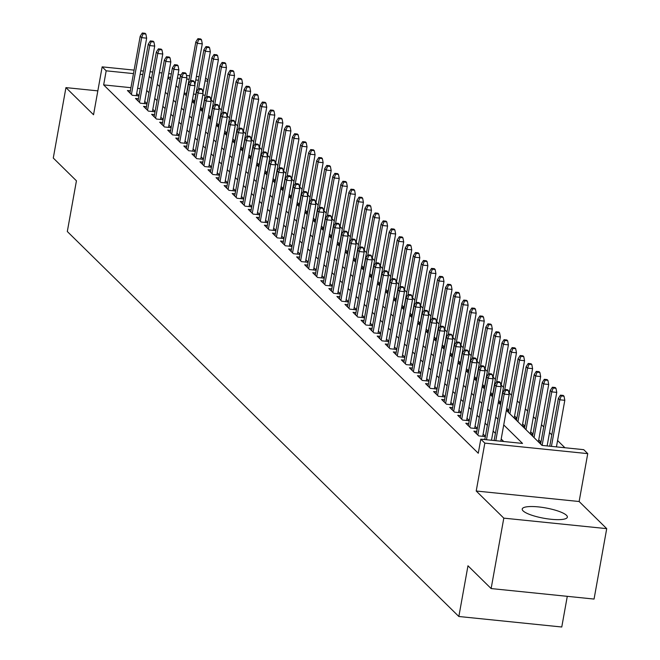 <?xml version="1.0" encoding="UTF-8"?>
<svg xmlns="http://www.w3.org/2000/svg" width="660" height="660" viewBox="0 0 660 660"><rect width="100%" height="100%" fill="white"/><g stroke="black" fill="none" stroke-linecap="round" stroke-linejoin="round"><path stroke-width="0.99" d="M566.486 515.312A22.935 5.239 10.2 0 0 542.083 507.35A22.935 5.239 10.2 0 0 522.225 509.033A22.935 5.239 10.2 0 0 523.099 510.881A22.935 5.239 10.2 0 0 547.503 518.834A22.935 5.239 10.2 0 0 567.361 517.159A22.935 5.239 10.2 0 0 566.486 515.312M506.352 410.363L542 445.409L583.72 449.666L587.746 453.626L484.828 443.124L480.802 439.164L522.522 443.421L503.728 424.941M579.134 501.517L476.215 491.015L503.803 518.141L491.131 588.563L594.058 599.065L606.721 528.643L579.134 501.517L587.746 453.626M567.286 596.335L561.767 627L458.848 616.498L67.312 231.52L76.436 180.815L53.278 158.037L65.942 87.615L93.538 114.749L102.151 66.858L134.095 70.117M205.631 77.913L207.908 80.149M564.91 447.744L557.576 440.534M551.793 434.849L549.524 432.613M543.741 426.929L541.464 424.693M535.681 419.009L533.412 416.773M527.629 411.089L525.352 408.853M519.568 403.169L517.291 400.933M511.516 395.241L509.239 393.005M503.456 387.321L501.179 385.085M495.404 379.401L493.127 377.165M487.344 371.481L485.067 369.245M479.284 363.561L477.015 361.325M471.232 355.641L468.955 353.405M463.171 347.713L460.903 345.477M455.119 339.793L452.842 337.557M447.059 331.873L444.79 329.637M439.007 323.953L436.73 321.717M430.947 316.033L428.678 313.797M422.895 308.113L420.618 305.877M414.835 300.185L412.566 297.949M406.783 292.264L404.506 290.029M398.722 284.344L396.454 282.109M390.671 276.424L388.393 274.189M382.61 268.504L380.341 266.269M374.558 260.584L372.281 258.349M366.498 252.656L364.229 250.421M358.446 244.736L356.169 242.5M350.386 236.816L348.117 234.58M342.334 228.896L340.057 226.66M334.274 220.976L332.005 218.74M326.221 213.056L323.945 210.82M318.161 205.128L315.884 202.892M310.109 197.208L307.832 194.972M302.049 189.288L299.772 187.052M293.997 181.368L291.72 179.132M285.937 173.448L283.66 171.212M277.876 165.528L275.608 163.292M269.825 157.6L267.548 155.364M261.764 149.68L259.495 147.444M253.712 141.76L251.435 139.524M245.652 133.84L243.383 131.604M237.6 125.92L235.323 123.684M229.54 118L227.271 115.764M221.488 110.071L219.211 107.836M213.427 102.151L211.159 99.916M503.803 518.141L606.721 528.643M97.837 90.865L65.942 87.615M484.844 439.362L482.155 439.304M476.792 431.442L473.863 431.145L478.698 435.897L485.347 436.573M468.732 423.522L465.803 423.225L470.638 427.977L477.295 428.654M460.68 415.602L457.751 415.305L462.586 420.057L469.235 420.733M452.62 407.682L449.691 407.385L454.526 412.137L461.183 412.813M444.568 399.762L441.639 399.457L446.473 404.209L453.123 404.893M436.507 391.834L433.579 391.537L438.413 396.289L445.071 396.974M428.456 383.914L425.527 383.617L430.361 388.369L437.011 389.045M420.395 375.994L417.466 375.697L422.301 380.449L428.959 381.125M412.343 368.074L409.414 367.777L414.249 372.529L420.898 373.205M404.283 360.154L401.354 359.857L406.189 364.609L412.838 365.285M396.231 352.234L393.302 351.928L398.137 356.68L404.786 357.365M388.171 344.305L385.242 344.008L390.076 348.76L396.726 349.445M380.119 336.385L377.19 336.088L382.016 340.84L388.674 341.517M372.058 328.465L369.13 328.168L373.964 332.921L380.614 333.597M364.007 320.546L361.078 320.248L365.904 325L372.562 325.677M355.946 312.625L353.017 312.328L357.852 317.08L364.501 317.757M347.886 304.705L344.957 304.4L349.792 309.152L356.45 309.837M339.834 296.777L336.905 296.48L341.74 301.232L348.389 301.917M331.774 288.857L328.845 288.56L333.679 293.312L340.337 293.989M323.722 280.937L320.793 280.64L325.627 285.392L332.277 286.069M315.661 273.017L312.733 272.72L317.567 277.472L324.225 278.149M307.609 265.097L304.681 264.8L309.515 269.552L316.165 270.229M299.549 257.177L296.62 256.872L301.455 261.624L308.113 262.309M291.497 249.249L288.568 248.952L293.403 253.704L300.052 254.389M283.437 241.329L280.508 241.032L285.343 245.784L292 246.46M275.385 233.409L272.456 233.112L277.291 237.864L283.94 238.54M267.325 225.489L264.396 225.192L269.23 229.944L275.888 230.62M259.273 217.569L256.344 217.272L261.178 222.024L267.828 222.7M251.212 209.649L248.284 209.344L253.118 214.096L259.776 214.78M243.16 201.721L240.232 201.424L245.066 206.176L251.716 206.861M235.1 193.801L232.172 193.504L237.006 198.256L243.664 198.932M227.048 185.881L224.12 185.584L228.954 190.336L235.603 191.012M218.988 177.961L216.059 177.664L220.894 182.416L227.543 183.092M210.936 170.041L208.007 169.744L212.842 174.496L219.491 175.172M202.876 162.121L199.947 161.815L204.781 166.567L211.431 167.252M194.824 154.192L191.895 153.895L196.73 158.648L203.379 159.332M186.763 146.273L183.835 145.975L188.669 150.727L195.319 151.404M178.712 138.352L175.783 138.055L180.609 142.807L187.267 143.484M170.651 130.432L167.722 130.136L172.557 134.887L179.206 135.564M162.599 122.512L159.67 122.215L164.497 126.968L171.154 127.644M154.539 114.593L151.61 114.287L156.445 119.039L163.094 119.724M146.479 106.664L143.55 106.367L148.385 111.119L155.042 111.804M138.427 98.744L135.498 98.447L140.332 103.199L146.982 103.876M194.601 101.409L192.53 99.371M202.653 109.329L200.582 107.291M210.713 117.249L208.642 115.211M218.773 125.177L216.695 123.131M226.825 133.097L224.755 131.06M234.886 141.017L232.807 138.98M242.938 148.937L240.867 146.899M250.998 156.857L248.919 154.819M259.05 164.777L256.979 162.739M267.11 172.706L265.031 170.66M275.162 180.625L273.091 178.588M283.222 188.545L281.143 186.508M291.274 196.465L289.204 194.428M299.335 204.386L297.256 202.348M307.387 212.305L305.316 210.268M315.447 220.234L313.368 218.188M323.499 228.154L321.428 226.116M331.559 236.074L329.48 234.036M339.611 243.994L337.54 241.956M347.671 251.914L345.601 249.876M355.724 259.834L353.653 257.796M363.784 267.762L361.713 265.716M371.836 275.682L369.765 273.644M379.896 283.602L377.825 281.564M387.948 291.522L385.877 289.484M396.008 299.442L393.938 297.404M404.06 307.362L401.989 305.324M412.12 315.29L410.05 313.252M420.181 323.21L418.102 321.173M428.233 331.13L426.162 329.092M436.293 339.05L434.214 337.012M444.345 346.97L442.274 344.933M452.405 354.89L450.326 352.852M460.457 362.818L458.386 360.781M468.517 370.738L466.438 368.701M476.569 378.659L474.499 376.621M484.63 386.578L482.551 384.541M492.682 394.498L490.611 392.461M500.742 402.418L498.663 400.381M508.794 410.347L506.723 408.309M516.854 418.267L514.577 416.031M524.906 426.187L522.637 423.951M532.966 434.107L530.689 431.871M541.018 442.027L538.75 439.791M205.186 95.263L202.793 95.023M195.88 94.314L193.479 94.075M186.565 93.365L184.173 93.118M192.167 101.392L194.56 101.632M200.219 109.312L202.62 109.56M208.279 117.232L210.672 117.48M216.332 125.152L218.732 125.4M224.392 133.072L226.784 133.32M232.444 141.001L234.845 141.24M240.504 148.921L242.897 149.16M248.556 156.841L250.957 157.088M256.616 164.761L259.009 165.008M264.668 172.681L267.069 172.928M272.728 180.601L275.121 180.848M280.78 188.529L283.181 188.768M288.841 196.449L291.233 196.688M296.893 204.369L299.293 204.617M304.953 212.289L307.346 212.536M313.005 220.209L315.406 220.457M321.065 228.129L323.458 228.376M331.386 238.326L329.117 236.09L331.518 236.297M339.446 246.246L337.169 244.01L339.57 244.216M347.498 254.166L345.229 251.93L347.63 252.145M353.29 259.817L355.682 260.065M361.35 267.737L363.742 267.985M369.402 275.657L371.795 275.905M377.462 283.585L379.855 283.825M385.514 291.505L387.915 291.745M393.575 299.425L395.967 299.673M401.626 307.346L404.027 307.593M409.687 315.265L412.079 315.513M417.739 323.185L420.139 323.433M425.799 331.114L428.191 331.353M433.851 339.034L436.252 339.273M441.911 346.954L444.304 347.201M449.963 354.874L452.364 355.121M458.023 362.794L460.416 363.041M466.076 370.714L468.476 370.961M474.136 378.642L476.528 378.881M482.188 386.562L484.588 386.801M490.248 394.482L492.64 394.729M498.3 402.402L500.701 402.649M506.36 410.322L508.753 410.57M514.363 418.242L516.813 418.489M522.423 426.162L524.865 426.409M530.483 434.082L532.925 434.329M538.535 442.002L540.977 442.258M130.936 87.689L103.653 84.901L478.269 453.247L480.802 439.164M503.712 441.499L501.196 439.024M495.412 433.339L493.135 431.104M487.361 425.419L485.084 423.184M479.3 417.499L477.023 415.264M471.24 409.571L468.971 407.335M463.188 401.651L460.911 399.415M455.128 393.731L452.859 391.495M447.076 385.811L444.799 383.575M439.015 377.891L436.747 375.655M430.963 369.971L428.686 367.736M422.903 362.043L420.635 359.807M414.851 354.123L412.574 351.887M406.791 346.203L404.522 343.967M398.739 338.283L396.462 336.047M390.679 330.363L388.41 328.127M382.627 322.443L380.35 320.207M374.566 314.515L372.298 312.279M366.514 306.595L364.237 304.359M358.454 298.675L356.185 296.439M350.402 290.755L348.125 288.519M342.342 282.835L340.073 280.599M334.29 274.915L332.013 272.679M326.23 266.986L323.961 264.751M318.178 259.066L315.901 256.831M310.117 251.147L307.84 248.911M302.065 243.226L299.788 240.991M294.005 235.306L291.728 233.071M285.953 227.386L283.676 225.151M277.893 219.458L275.616 217.222M269.833 211.538L267.564 209.302M261.781 203.618L259.504 201.382M253.721 195.698L251.452 193.462M245.668 187.778L243.391 185.542M237.608 179.858L235.339 177.623M229.556 171.93L227.279 169.694M221.496 164.01L219.227 161.774M213.444 156.09L211.167 153.854M205.384 148.17L203.115 145.934M197.332 140.25L195.055 138.014M189.271 132.33L187.003 130.094M181.219 124.402L178.942 122.166M173.159 116.482L170.89 114.246M165.107 108.562L162.83 106.326M157.047 100.642L154.778 98.406M148.995 92.722L146.718 90.486M140.242 88.638L137.618 88.366M130.367 90.824L127.438 90.527L132.272 95.279L138.93 95.956M138.971 95.733L136.694 93.497M147.023 103.653L144.755 101.417M155.083 111.573L152.806 109.337M163.136 119.493L160.867 117.257M171.196 127.421L168.919 125.186M179.248 135.341L176.979 133.106M187.308 143.261L185.031 141.025M195.36 151.181L193.091 148.945M203.42 159.101L201.143 156.865M211.472 167.021L209.203 164.785M219.532 174.95L217.255 172.714M227.584 182.869L225.316 180.634M235.645 190.789L233.368 188.554M243.697 198.709L241.428 196.474M251.757 206.63L249.48 204.394M259.809 214.549L257.54 212.314M267.869 222.478L265.592 220.242M275.929 230.398L273.652 228.162M283.981 238.318L281.704 236.082M292.042 246.238L289.765 244.002M300.094 254.158L297.817 251.922M308.154 262.078L305.877 259.842M316.206 270.006L313.937 267.77M324.266 277.926L321.989 275.69M332.318 285.846L330.049 283.61M340.378 293.766L338.101 291.53M348.43 301.686L346.162 299.45M356.491 309.606L354.214 307.37M364.543 317.534L362.274 315.298M372.603 325.454L370.326 323.218M380.655 333.374L378.386 331.138M388.715 341.294L386.438 339.058M396.767 349.214L394.498 346.978M404.827 357.134L402.55 354.899M412.879 365.062L410.611 362.827M420.94 372.983L418.663 370.747M428.992 380.902L426.723 378.667M437.052 388.822L434.775 386.587M445.104 396.742L442.835 394.507M453.164 404.662L450.887 402.427M461.224 412.591L458.947 410.355M469.276 420.511L466.999 418.275M477.337 428.431L475.06 426.195M485.389 436.351L483.112 434.115M476.215 491.015L484.828 443.124M103.653 84.901L106.186 70.818L102.151 66.858M491.131 588.563L467.973 565.793L458.848 616.498M167.987 77.665L170.263 79.901M176.047 85.585L178.315 87.821M184.099 93.505L186.376 95.741M192.159 101.425L194.428 103.661M200.211 109.345L202.488 111.581M208.271 117.274L210.54 119.51M216.323 125.194L218.6 127.43M224.383 133.114L226.652 135.35M232.435 141.034L234.712 143.269M240.496 148.954L242.773 151.189M248.548 156.874L250.825 159.109M256.608 164.802L258.885 167.038M264.66 172.722L266.937 174.958M272.72 180.642L274.997 182.878M280.78 188.562L283.049 190.798M288.832 196.482L291.109 198.718M296.893 204.402L299.161 206.638M304.945 212.33L307.222 214.566M313.005 220.25L315.274 222.486M321.057 228.17L323.334 230.406M353.281 259.858L355.558 262.094M361.342 267.778L363.611 270.014M369.394 275.698L371.671 277.934M377.454 283.618L379.723 285.854M385.506 291.538L387.783 293.774M393.566 299.459L395.835 301.694M401.618 307.387L403.895 309.623M409.678 315.307L411.947 317.542M417.73 323.227L420.007 325.462M425.791 331.147L428.068 333.382M433.843 339.067L436.12 341.302M441.903 346.987L444.18 349.222M449.955 354.915L452.232 357.151M458.015 362.835L460.292 365.071M466.067 370.755L468.344 372.991M474.127 378.675L476.404 380.911M482.188 386.595L484.457 388.831M490.24 394.515L492.517 396.751M498.3 402.443L500.569 404.679M207.718 81.18L205.095 80.916M198.412 80.231L195.781 79.959M189.098 79.282L186.706 79.035M180.023 78.35L177.392 78.086M170.709 77.401L168.085 77.138M140.778 70.801L143.41 71.066M150.092 71.75L152.716 72.014M159.398 72.699L162.03 72.971M168.712 73.648L171.336 73.92M178.018 74.596L181.071 74.91M186.491 75.463L189.725 75.793M196.408 76.477L199.039 76.741M142.783 74.555L140.151 74.283M133.469 73.606L106.186 70.818M497.945 419.257L495.677 417.021M489.893 411.337L487.616 409.101M481.833 403.409L479.564 401.173M473.781 395.488L471.504 393.253M465.721 387.568L463.452 385.333M457.669 379.649L455.392 377.413M449.608 371.728L447.332 369.493M441.556 363.808L439.279 361.573M433.496 355.88L431.219 353.644M425.444 347.96L423.167 345.724M417.384 340.04L415.107 337.804M409.332 332.12L407.055 329.885M401.272 324.2L398.995 321.964M393.212 316.28L390.943 314.045M385.159 308.352L382.882 306.116M377.099 300.432L374.83 298.196M369.047 292.512L366.77 290.276M360.987 284.592L358.718 282.356M352.935 276.672L350.658 274.436M344.875 268.752L342.606 266.516M336.823 260.824L334.546 258.588M328.762 252.904L326.494 250.668M320.71 244.984L318.433 242.748M312.65 237.064L310.382 234.828M304.598 229.144L302.321 226.908M296.538 221.224L294.269 218.988M288.486 213.296L286.209 211.06M280.426 205.375L278.157 203.14M272.374 197.456L270.097 195.22M264.313 189.535L262.045 187.3M256.262 181.615L253.984 179.38M248.201 173.695L245.924 171.46M240.149 165.767L237.872 163.531M232.089 157.847L229.812 155.612M224.037 149.927L221.76 147.691M215.977 142.007L213.7 139.771M207.916 134.087L205.648 131.851M199.864 126.167L197.587 123.931M191.804 118.239L189.535 116.003M183.752 110.319L181.475 108.083M175.692 102.399L173.423 100.163M167.64 94.479L165.363 92.243M159.58 86.559L157.311 84.323M151.528 78.639L149.251 76.403M136.298 95.692L146.652 38.164L141.644 37.661L131.423 94.446M143.096 33.792L145.876 34.072L145.068 33.281L142.288 33L143.096 33.792L141.644 37.661L140.192 36.234L129.979 93.019M146.652 38.164L145.876 34.072M142.288 33L140.192 36.234M201.506 39.757L200.698 38.965L197.917 38.676L198.726 39.468L201.506 39.757L202.282 43.849L197.274 43.337L195.822 41.91L186.178 95.543M198.726 39.468L197.274 43.337L190.567 80.619M202.282 43.849L194.865 85.057M195.822 41.91L197.917 38.676M144.358 103.612L154.704 46.093L149.696 45.581L139.483 102.366M151.148 41.712L153.929 42.001L153.128 41.209L150.34 40.92L151.148 41.712L149.696 45.581L148.252 44.154L138.031 100.939M154.704 46.093L153.929 42.001M150.34 40.92L148.252 44.154M152.411 111.532L162.764 54.013L157.756 53.501L147.535 110.286M159.208 49.632L161.989 49.921L161.18 49.129L158.4 48.84L159.208 49.632L157.756 53.501L156.304 52.074L146.091 108.859M162.764 54.013L161.989 49.921M158.4 48.84L156.304 52.074M160.471 119.452L170.816 61.933L165.808 61.421L155.595 118.206M167.261 57.56L170.041 57.841L169.24 57.049L166.452 56.768L167.261 57.56L165.808 61.421L164.365 59.994L154.143 116.779M170.816 61.933L170.041 57.841M166.452 56.768L164.365 59.994M168.523 127.372L178.876 69.853L173.869 69.341L163.647 126.126M175.321 65.48L178.101 65.761L177.292 64.969L174.512 64.688L175.321 65.48L173.869 69.341L172.417 67.914L162.203 124.707M178.876 69.853L178.101 65.761M174.512 64.688L172.417 67.914M209.558 47.677L208.758 46.885L205.978 46.596L206.778 47.388L209.558 47.677L210.342 51.769L205.334 51.257L203.882 49.83L194.23 103.463M206.778 47.388L205.334 51.257L198.627 88.539M210.342 51.769L202.925 92.977M203.882 49.83L205.978 46.596M217.618 55.597L216.81 54.805L214.03 54.516L214.838 55.316L217.618 55.597L218.394 59.689L213.386 59.177L211.934 57.75L202.29 111.383M214.838 55.316L213.386 59.177L206.679 96.459M218.394 59.689L210.977 100.897M211.934 57.75L214.03 54.516M225.679 63.517L224.87 62.725L222.09 62.444L222.89 63.236L225.679 63.517L226.454 67.609L221.447 67.097L219.995 65.67L210.342 119.311M222.89 63.236L221.447 67.097L214.739 104.379M226.454 67.609L219.037 108.826M219.995 65.67L222.09 62.444M233.731 71.437L232.922 70.645L230.142 70.364L230.95 71.156L233.731 71.437L234.506 75.529L229.499 75.017L228.047 73.598L218.402 127.231M230.95 71.156L229.499 75.017L222.791 112.299M234.506 75.529L227.089 116.746M228.047 73.598L230.142 70.364M176.583 135.3L186.929 77.773L181.921 77.261L171.707 134.054M183.373 73.4L186.153 73.681L185.353 72.889L182.564 72.608L183.373 73.4L181.921 77.261L180.477 75.842L170.255 132.627M186.929 77.773L186.153 73.681M182.564 72.608L180.477 75.842M241.791 79.357L240.983 78.565L238.202 78.284L239.002 79.076L241.791 79.357L242.566 83.449L237.559 82.945L236.107 81.518L226.454 135.151M239.002 79.076L237.559 82.945L230.851 120.227M242.566 83.449L235.15 124.666M236.107 81.518L238.202 78.284M184.635 143.22L194.989 85.693L189.981 85.189L179.767 141.974M191.433 81.32L194.213 81.601L193.405 80.809L190.624 80.528L191.433 81.32L189.981 85.189L188.529 83.762L178.315 140.547M194.989 85.693L194.213 81.601M190.624 80.528L188.529 83.762M249.843 87.285L249.035 86.493L246.254 86.204L247.063 86.996L249.843 87.285L250.618 91.377L245.611 90.865L244.159 89.438L234.514 143.071M247.063 86.996L245.611 90.865L238.903 128.147M250.618 91.377L243.202 132.586M244.159 89.438L246.254 86.204M192.695 151.14L203.041 93.621L198.041 93.109L187.819 149.894M199.485 89.24L202.265 89.529L201.465 88.737L198.685 88.448L199.485 89.24L198.041 93.109L196.589 91.682L186.368 148.467M203.041 93.621L202.265 89.529M198.685 88.448L196.589 91.682M257.903 95.205L257.095 94.413L254.314 94.124L255.115 94.916L257.903 95.205L258.679 99.297L253.671 98.785L252.219 97.358L242.566 150.992M255.115 94.916L253.671 98.785L246.964 136.067M258.679 99.297L251.262 140.506M252.219 97.358L254.314 94.124M200.747 159.06L211.101 101.541L206.093 101.029L195.88 157.814M207.545 97.16L210.325 97.449L209.517 96.657L206.737 96.368L207.545 97.16L206.093 101.029L204.641 99.602L194.428 156.387M211.101 101.541L210.325 97.449M206.737 96.368L204.641 99.602M265.955 103.125L265.147 102.333L262.366 102.044L263.175 102.844L265.955 103.125L266.731 107.217L261.723 106.706L260.279 105.278L250.627 158.911M263.175 102.844L261.723 106.706L255.016 143.987M266.731 107.217L259.314 148.426M260.279 105.278L262.366 102.044M208.807 166.98L219.153 109.461L214.153 108.95L203.932 165.734M215.597 105.088L218.377 105.369L217.577 104.577L214.797 104.296L215.597 105.088L214.153 108.95L212.701 107.522L202.48 164.307M219.153 109.461L218.377 105.369M214.797 104.296L212.701 107.522M274.015 111.045L273.207 110.253L270.427 109.972L271.227 110.764L274.015 111.045L274.791 115.137L269.783 114.625L268.331 113.198L258.679 166.84M271.227 110.764L269.783 114.625L263.076 151.907M274.791 115.137L267.374 156.354M268.331 113.198L270.427 109.972M216.859 174.9L227.213 117.381L222.205 116.869L211.992 173.654M223.657 113.008L226.438 113.289L225.629 112.497L222.849 112.216L223.657 113.008L222.205 116.869L220.753 115.442L210.54 172.235M227.213 117.381L226.438 113.289M222.849 112.216L220.753 115.442M282.067 118.965L281.267 118.173L278.479 117.892L279.287 118.684L282.067 118.965L282.843 123.057L277.835 122.545L276.391 121.126L266.739 174.76M279.287 118.684L277.835 122.545L271.128 159.827M282.843 123.057L275.426 164.274M276.391 121.126L278.479 117.892M224.92 182.828L235.265 125.301L230.266 124.789L220.044 181.582M231.709 120.928L234.49 121.209L233.689 120.417L230.909 120.136L231.709 120.928L230.266 124.789L228.814 123.37L218.592 180.155M235.265 125.301L234.49 121.209M230.909 120.136L228.814 123.37M290.128 126.885L289.319 126.093L286.539 125.812L287.347 126.605L290.128 126.885L290.903 130.977L285.896 130.474L284.443 129.046L274.791 182.68M287.347 126.605L285.896 130.474L279.188 167.755M290.903 130.977L283.486 172.194M284.443 129.046L286.539 125.812M232.972 190.748L243.325 133.221L238.318 132.718L228.104 189.502M239.77 128.849L242.55 129.129L241.741 128.337L238.961 128.056L239.77 128.849L238.318 132.718L236.866 131.29L226.652 188.075M243.325 133.221L242.55 129.129M238.961 128.056L236.866 131.29M298.18 134.813L297.379 134.021L294.591 133.732L295.399 134.524L298.18 134.813L298.955 138.905L293.947 138.394L292.504 136.966L282.851 190.6M295.399 134.524L293.947 138.394L287.24 175.675M298.955 138.905L291.538 180.114M292.504 136.966L294.591 133.732M241.032 198.668L251.386 141.149L246.378 140.638L236.156 197.422M247.822 136.768L250.602 137.057L249.802 136.265L247.022 135.976L247.822 136.768L246.378 140.638L244.926 139.21L234.704 195.995M251.386 141.149L250.602 137.057M247.022 135.976L244.926 139.21M249.092 206.588L259.438 149.069L254.43 148.558L244.216 205.343M255.882 144.688L258.662 144.977L257.854 144.185L255.073 143.896L255.882 144.688L254.43 148.558L252.978 147.13L242.764 203.915M259.438 149.069L258.662 144.977M255.073 143.896L252.978 147.13M257.144 214.508L267.498 156.989L262.49 156.478L252.268 213.262M263.934 152.617L266.714 152.897L265.914 152.105L263.134 151.825L263.934 152.617L262.49 156.478L261.038 155.05L250.816 211.835M267.498 156.989L266.714 152.897M263.134 151.825L261.038 155.05M265.204 222.428L275.55 164.909L270.542 164.398L260.329 221.183M271.994 160.537L274.774 160.817L273.966 160.025L271.186 159.745L271.994 160.537L270.542 164.398L269.09 162.97L258.877 219.763M275.55 164.909L274.774 160.817M271.186 159.745L269.09 162.97M273.257 230.357L283.61 172.829L278.602 172.318L268.381 229.111M280.046 168.457L282.835 168.737L282.026 167.945L279.246 167.665L280.046 168.457L278.602 172.318L277.15 170.899L266.929 227.684M283.61 172.829L282.835 168.737M279.246 167.665L277.15 170.899M281.317 238.276L291.662 180.749L286.654 180.246L276.441 237.031M288.106 176.377L290.887 176.657L290.078 175.865L287.298 175.585L288.106 176.377L286.654 180.246L285.202 178.819L274.989 235.603M291.662 180.749L290.887 176.657M287.298 175.585L285.202 178.819M289.369 246.196L299.722 188.677L294.715 188.166L284.493 244.951M296.159 184.297L298.947 184.585L298.138 183.793L295.358 183.505L296.159 184.297L294.715 188.166L293.263 186.739L283.041 243.523M299.722 188.677L298.947 184.585M295.358 183.505L293.263 186.739M297.429 254.116L307.774 196.597L302.767 196.086L292.553 252.871M304.219 192.217L306.999 192.505L306.19 191.713L303.41 191.425L304.219 192.217L302.767 196.086L301.315 194.659L291.101 251.443M307.774 196.597L306.999 192.505M303.41 191.425L301.315 194.659M305.481 262.036L315.835 204.517L310.827 204.006L300.605 260.791M312.271 200.145L315.059 200.425L314.251 199.633L311.471 199.353L312.271 200.145L310.827 204.006L309.375 202.579L299.161 259.363M315.835 204.517L315.059 200.425M311.471 199.353L309.375 202.579M313.541 269.957L323.887 212.438L318.879 211.926L308.665 268.711M320.331 208.065L323.111 208.345L322.303 207.553L319.522 207.273L320.331 208.065L318.879 211.926L317.435 210.499L307.213 267.292M323.887 212.438L323.111 208.345M319.522 207.273L317.435 210.499M321.593 277.885L331.947 220.358L326.939 219.846L316.717 276.639M328.383 215.985L331.171 216.265L330.363 215.474L327.583 215.193L328.383 215.985L326.939 219.846L325.487 218.427L315.274 275.212M331.947 220.358L331.171 216.265M327.583 215.193L325.487 218.427M329.653 285.805L339.999 228.286L334.991 227.774L324.778 284.559M336.443 223.905L339.224 224.185L338.423 223.393L335.635 223.113L336.443 223.905L334.991 227.774L333.548 226.347L323.326 283.132M339.999 228.286L339.224 224.185M335.635 223.113L333.548 226.347M337.705 293.725L348.059 236.206L343.051 235.694L332.83 292.479M344.503 231.825L347.284 232.114L346.475 231.322L343.695 231.033L344.503 231.825L343.051 235.694L341.599 234.267L331.386 291.052M348.059 236.206L347.284 232.114M343.695 231.033L341.599 234.267M345.766 301.645L356.111 244.126L351.103 243.614L340.89 300.399M352.555 239.745L355.336 240.034L354.536 239.242L351.747 238.953L352.555 239.745L351.103 243.614L349.66 242.187L339.438 298.972M356.111 244.126L355.336 240.034M351.747 238.953L349.66 242.187M353.818 309.565L364.171 252.046L359.164 251.534L348.942 308.319M360.616 247.673L363.396 247.954L362.587 247.162L359.807 246.881L360.616 247.673L359.164 251.534L357.712 250.107L347.498 306.892M364.171 252.046L363.396 247.954M359.807 246.881L357.712 250.107M361.878 317.485L372.224 259.966L367.216 259.454L357.002 316.239M368.668 255.593L371.448 255.874L370.648 255.082L367.859 254.801L368.668 255.593L367.216 259.454L365.772 258.027L355.55 314.82M372.224 259.966L371.448 255.874M367.859 254.801L365.772 258.027M369.93 325.413L380.284 267.886L375.276 267.374L365.054 324.167M376.728 263.513L379.508 263.794L378.7 263.002L375.92 262.721L376.728 263.513L375.276 267.374L373.824 265.955L363.611 322.74M380.284 267.886L379.508 263.794M375.92 262.721L373.824 265.955M377.99 333.333L388.336 275.814L383.328 275.302L373.114 332.087M384.78 271.433L387.56 271.714L386.76 270.922L383.971 270.641L384.78 271.433L383.328 275.302L381.884 273.875L371.662 330.66M388.336 275.814L387.56 271.714M383.971 270.641L381.884 273.875M386.042 341.253L396.396 283.734L391.388 283.222L381.175 340.007M392.84 279.353L395.62 279.642L394.812 278.85L392.032 278.561L392.84 279.353L391.388 283.222L389.936 281.795L379.723 338.58M396.396 283.734L395.62 279.642M392.032 278.561L389.936 281.795M394.102 349.173L404.448 291.654L399.448 291.142L389.227 347.927M400.892 287.273L403.673 287.562L402.872 286.77L400.092 286.481L400.892 287.273L399.448 291.142L397.996 289.715L387.775 346.5M404.448 291.654L403.673 287.562M400.092 286.481L397.996 289.715M402.154 357.093L412.508 299.574L407.5 299.062L397.287 355.847M408.952 295.201L411.733 295.482L410.924 294.69L408.144 294.409L408.952 295.201L407.5 299.062L406.048 297.635L395.835 354.42M412.508 299.574L411.733 295.482M408.144 294.409L406.048 297.635M410.215 365.013L420.56 307.494L415.561 306.983L405.339 363.767M417.004 303.121L419.785 303.402L418.984 302.61L416.204 302.329L417.004 303.121L415.561 306.983L414.109 305.555L403.887 362.348M420.56 307.494L419.785 303.402M416.204 302.329L414.109 305.555M418.267 372.941L428.62 315.414L423.613 314.902L413.399 371.695M425.065 311.041L427.845 311.322L427.036 310.53L424.256 310.25L425.065 311.041L423.613 314.902L422.161 313.483L411.947 370.268M428.62 315.414L427.845 311.322M424.256 310.25L422.161 313.483M426.327 380.861L436.672 323.342L431.673 322.831L421.451 379.615M433.117 318.962L435.897 319.242L435.097 318.45L432.316 318.17L433.117 318.962L431.673 322.831L430.221 321.403L419.999 378.188M436.672 323.342L435.897 319.242M432.316 318.17L430.221 321.403M434.387 388.781L444.733 331.262L439.725 330.751L429.511 387.536M441.177 326.882L443.957 327.17L443.149 326.378L440.368 326.089L441.177 326.882L439.725 330.751L438.273 329.323L428.06 386.108M444.733 331.262L443.957 327.17M440.368 326.089L438.273 329.323M442.439 396.701L452.793 339.182L447.785 338.671L437.563 395.455M449.229 334.801L452.009 335.09L451.209 334.298L448.429 334.01L449.229 334.801L447.785 338.671L446.333 337.243L436.111 394.028M452.793 339.182L452.009 335.09M448.429 334.01L446.333 337.243M450.499 404.621L460.845 347.102L455.837 346.591L445.624 403.375M457.289 342.73L460.069 343.01L459.261 342.218L456.481 341.938L457.289 342.73L455.837 346.591L454.385 345.163L444.172 401.948M460.845 347.102L460.069 343.01M456.481 341.938L454.385 345.163M458.552 412.541L468.905 355.022L463.897 354.511L453.676 411.296M465.341 350.65L468.13 350.93L467.321 350.138L464.541 349.858L465.341 350.65L463.897 354.511L462.445 353.084L452.224 409.876M468.905 355.022L468.13 350.93M464.541 349.858L462.445 353.084M466.612 420.469L476.957 362.942L471.949 362.431L461.736 419.224M473.401 358.57L476.182 358.85L475.373 358.058L472.593 357.778L473.401 358.57L471.949 362.431L470.497 361.012L460.284 417.796M476.957 362.942L476.182 358.85M472.593 357.778L470.497 361.012M474.664 428.389L485.017 370.87L480.01 370.359L469.788 427.144M481.454 366.49L484.242 366.77L483.433 365.978L480.653 365.698L481.454 366.49L480.01 370.359L478.558 368.932L468.336 425.716M485.017 370.87L484.242 366.77M480.653 365.698L478.558 368.932M482.724 436.31L493.069 378.79L488.062 378.279L477.848 435.064M489.514 374.41L492.294 374.698L491.486 373.906L488.705 373.618L489.514 374.41L488.062 378.279L486.61 376.852L476.396 433.636M493.069 378.79L492.294 374.698M488.705 373.618L486.61 376.852M491.494 440.253L501.13 386.71L496.122 386.199L486.486 439.741M497.566 382.33L500.354 382.618L499.546 381.826L496.765 381.538L497.566 382.33L496.122 386.199L494.67 384.772L484.811 439.568M501.13 386.71L500.354 382.618M496.765 381.538L494.67 384.772M500.8 441.202L509.182 394.63L504.174 394.119L495.8 440.69M505.626 390.258L508.406 390.538L507.598 389.746L504.817 389.466L505.626 390.258L504.174 394.119L502.73 392.692L494.117 440.525M509.182 394.63L508.406 390.538M504.817 389.466L502.73 392.692M306.24 142.733L305.432 141.941L302.651 141.652L303.46 142.444L306.24 142.733L307.015 146.825L302.008 146.314L300.556 144.886L290.903 198.52M303.46 142.444L302.008 146.314L295.3 183.595M307.015 146.825L299.599 188.034M300.556 144.886L302.651 141.652M314.292 150.653L313.492 149.861L310.703 149.581L311.512 150.373L314.292 150.653L315.067 154.745L310.06 154.234L308.616 152.806L298.963 206.44M311.512 150.373L310.06 154.234L303.352 191.515M315.067 154.745L307.651 195.954M308.616 152.806L310.703 149.581M322.352 158.573L321.544 157.781L318.763 157.501L319.572 158.293L322.352 158.573L323.128 162.665L318.12 162.154L316.668 160.726L307.015 214.368M319.572 158.293L318.12 162.154L311.413 199.435M323.128 162.665L315.711 203.882M316.668 160.726L318.763 157.501M330.404 166.493L329.604 165.701L326.815 165.421L327.624 166.213L330.404 166.493L331.18 170.585L326.172 170.074L324.728 168.655L315.076 222.288M327.624 166.213L326.172 170.074L319.465 207.355M331.18 170.585L323.771 211.802M324.728 168.655L326.815 165.421M338.464 174.413L337.656 173.621L334.876 173.341L335.684 174.133L338.464 174.413L339.24 178.505L334.232 178.002L332.78 176.575L323.128 230.208M335.684 174.133L334.232 178.002L327.525 215.284M339.24 178.505L331.823 219.722M332.78 176.575L334.876 173.341M346.516 182.341L345.716 181.549L342.936 181.261L343.736 182.053L346.516 182.341L347.292 186.433L342.292 185.922L340.84 184.495L331.188 238.128M343.736 182.053L342.292 185.922L335.577 223.204M347.292 186.433L339.883 227.642M340.84 184.495L342.936 181.261M354.577 190.261L353.768 189.469L350.988 189.181L351.796 189.973L354.577 190.261L355.352 194.353L350.344 193.842L348.892 192.415L339.24 246.048M351.796 189.973L350.344 193.842L343.637 231.124M355.352 194.353L347.935 235.562M348.892 192.415L350.988 189.181M362.629 198.181L361.828 197.389L359.048 197.109L359.849 197.901L362.629 198.181L363.404 202.273L358.405 201.762L356.953 200.335L347.3 253.968M359.849 197.901L358.405 201.762L351.689 239.044M363.404 202.273L355.996 243.482M356.953 200.335L359.048 197.109M370.689 206.101L369.88 205.31L367.1 205.029L367.909 205.821L370.689 206.101L371.464 210.194L366.457 209.682L365.005 208.255L355.361 261.896M367.909 205.821L366.457 209.682L359.749 246.964M371.464 210.194L364.048 251.41M365.005 208.255L367.1 205.029M378.741 214.022L377.941 213.229L375.161 212.949L375.961 213.741L378.741 214.022L379.516 218.113L374.517 217.602L373.065 216.183L363.412 269.816M375.961 213.741L374.517 217.602L367.801 254.884M379.516 218.113L372.108 259.33M373.065 216.183L375.161 212.949M386.801 221.941L385.993 221.149L383.212 220.869L384.021 221.661L386.801 221.941L387.577 226.034L382.569 225.53L381.117 224.103L371.473 277.736M384.021 221.661L382.569 225.53L375.862 262.812M387.577 226.034L380.16 267.25M381.117 224.103L383.212 220.869M394.853 229.87L394.053 229.078L391.273 228.789L392.073 229.581L394.853 229.87L395.637 233.962L390.629 233.45L389.177 232.023L379.525 285.656M392.073 229.581L390.629 233.45L383.922 270.732M395.637 233.962L388.22 275.171M389.177 232.023L391.273 228.789M402.913 237.79L402.105 236.998L399.325 236.709L400.133 237.501L402.913 237.79L403.689 241.882L398.681 241.37L397.229 239.943L387.585 293.576M400.133 237.501L398.681 241.37L391.974 278.652M403.689 241.882L396.272 283.09M397.229 239.943L399.325 236.709M410.965 245.71L410.165 244.918L407.385 244.637L408.185 245.429L410.965 245.71L411.749 249.802L406.741 249.29L405.289 247.863L395.637 301.504M408.185 245.429L406.741 249.29L400.034 286.572M411.749 249.802L404.332 291.01M405.289 247.863L407.385 244.637M419.026 253.63L418.217 252.838L415.437 252.557L416.245 253.349L419.026 253.63L419.801 257.722L414.793 257.21L413.341 255.783L403.697 309.424M416.245 253.349L414.793 257.21L408.086 294.492M419.801 257.722L412.385 298.939M413.341 255.783L415.437 252.557M427.086 261.55L426.278 260.758L423.497 260.477L424.297 261.269L427.086 261.55L427.861 265.642L422.854 265.13L421.402 263.711L411.749 317.344M424.297 261.269L422.854 265.13L416.147 302.412M427.861 265.642L420.445 306.859M421.402 263.711L423.497 260.477M435.138 269.47L434.329 268.678L431.549 268.397L432.358 269.189L435.138 269.47L435.913 273.562L430.906 273.058L429.454 271.631L419.81 325.264M432.358 269.189L430.906 273.058L424.198 310.34M435.913 273.562L428.497 314.779M429.454 271.631L431.549 268.397M443.198 277.398L442.39 276.606L439.609 276.317L440.41 277.109L443.198 277.398L443.974 281.49L438.966 280.978L437.514 279.551L427.861 333.185M440.41 277.109L438.966 280.978L432.259 318.26M443.974 281.49L436.557 322.699M437.514 279.551L439.609 276.317M451.25 285.318L450.442 284.526L447.661 284.237L448.47 285.029L451.25 285.318L452.026 289.41L447.018 288.899L445.566 287.471L435.922 341.104M448.47 285.029L447.018 288.899L440.311 326.18M452.026 289.41L444.609 330.619M445.566 287.471L447.661 284.237M459.31 293.238L458.502 292.446L455.722 292.165L456.522 292.957L459.31 293.238L460.086 297.33L455.078 296.818L453.626 295.391L443.974 349.033M456.522 292.957L455.078 296.818L448.371 334.1M460.086 297.33L452.669 338.539M453.626 295.391L455.722 292.165M467.362 301.158L466.554 300.366L463.774 300.085L464.582 300.877L467.362 301.158L468.138 305.25L463.13 304.738L461.686 303.311L452.034 356.953M464.582 300.877L463.13 304.738L456.423 342.02M468.138 305.25L460.721 346.467M461.686 303.311L463.774 300.085M475.423 309.078L474.614 308.286L471.834 308.005L472.634 308.798L475.423 309.078L476.198 313.17L471.19 312.659L469.738 311.239L460.086 364.873M472.634 308.798L471.19 312.659L464.483 349.94M476.198 313.17L468.781 354.387M469.738 311.239L471.834 308.005M483.475 316.998L482.674 316.206L479.886 315.925L480.694 316.717L483.475 316.998L484.25 321.09L479.242 320.587L477.799 319.159L468.146 372.793M480.694 316.717L479.242 320.587L472.535 357.868M484.25 321.09L476.834 362.307M477.799 319.159L479.886 315.925M491.535 324.926L490.726 324.134L487.946 323.846L488.755 324.637L491.535 324.926L492.31 329.018L487.303 328.507L485.851 327.079L476.198 380.713M488.755 324.637L487.303 328.507L480.595 365.788M492.31 329.018L484.894 370.227M485.851 327.079L487.946 323.846M499.587 332.846L498.787 332.054L495.998 331.765L496.807 332.558L499.587 332.846L500.362 336.938L495.355 336.427L493.911 335L484.258 388.633M496.807 332.558L495.355 336.427L488.647 373.709M500.362 336.938L492.946 378.147M493.911 335L495.998 331.765M507.647 340.766L506.839 339.974L504.058 339.694L504.867 340.486L507.647 340.766L508.423 344.858L503.415 344.347L501.963 342.92L492.31 396.561M504.867 340.486L503.415 344.347L496.708 381.628M508.423 344.858L501.006 386.067M501.963 342.92L504.058 339.694M515.699 348.686L514.899 347.894L512.111 347.614L512.919 348.406L515.699 348.686L516.475 352.778L511.467 352.267L510.023 350.839L500.371 404.481M512.919 348.406L511.467 352.267L504.76 389.548M516.475 352.778L509.058 393.995M510.023 350.839L512.111 347.614M523.76 356.606L522.951 355.814L520.171 355.534L520.979 356.326L523.76 356.606L524.535 360.698L519.527 360.187L518.075 358.768L508.423 412.401M520.979 356.326L519.527 360.187L509.875 413.828M524.535 360.698L514.206 418.085M518.075 358.768L520.171 355.534M531.812 364.526L531.011 363.734L528.223 363.454L529.031 364.246L531.812 364.526L532.587 368.626L527.579 368.115L526.135 366.688L516.483 420.321M529.031 364.246L527.579 368.115L517.935 421.748M532.587 368.626L522.266 426.005M526.135 366.688L528.223 363.454M539.872 372.454L539.063 371.662L536.283 371.374L537.091 372.166L539.872 372.454L540.647 376.546L535.639 376.035L534.188 374.608L524.535 428.241M537.091 372.166L535.639 376.035L525.987 429.668M540.647 376.546L530.318 433.925M534.188 374.608L536.283 371.374M547.924 380.374L547.123 379.582L544.343 379.294L545.143 380.086L547.924 380.374L548.699 384.466L543.7 383.955L542.248 382.528L532.595 436.161M545.143 380.086L543.7 383.955L534.047 437.588M548.699 384.466L538.379 441.853M542.248 382.528L544.343 379.294M555.984 388.295L555.176 387.502L552.395 387.222L553.204 388.014L555.984 388.295L556.76 392.386L551.752 391.875L550.3 390.448L540.647 444.089M553.204 388.014L551.752 391.875L542.116 445.417M556.76 392.386L547.123 445.929M550.3 390.448L552.395 387.222M564.036 396.214L563.236 395.423L560.456 395.142L561.256 395.934L564.036 396.214L564.812 400.307L559.812 399.795L558.36 398.368L549.755 446.201M561.256 395.934L559.812 399.795L551.43 446.374M564.812 400.307L556.438 446.878M558.36 398.368L560.456 395.142"/></g></svg>

